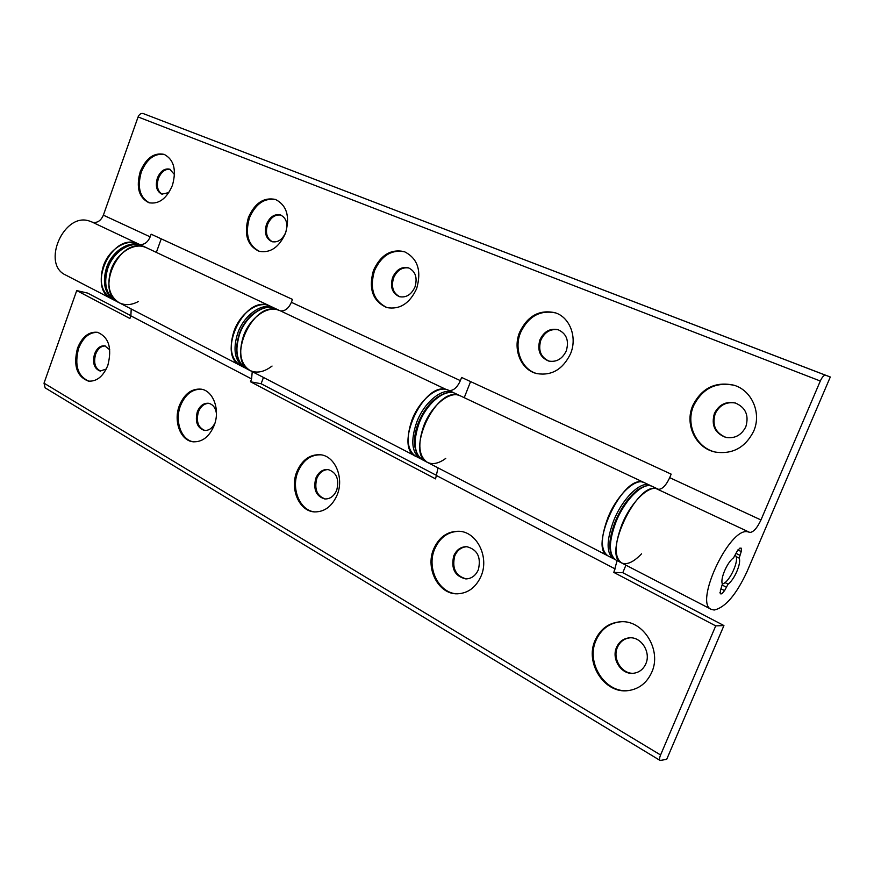 <?xml version="1.0" encoding="UTF-8"?>
<svg xmlns="http://www.w3.org/2000/svg" width="874" height="874" viewBox="0 0 874 874"><rect width="100%" height="100%" fill="white"/><g stroke="black" fill="none" stroke-linecap="round" stroke-linejoin="round"><path stroke-width="1.31" d="M607.976 517.572C600.536 537.586 600.514 550.336 607.9 555.831C588.519 548.664 621.764 476.505 642.029 481.935L644.138 482.568C635.398 477.619 616.913 495.187 607.976 517.572M423.781 425.78C431.461 405.285 450.121 390.285 460.314 395.824L457.91 395.015C434.957 387.958 405.35 453.508 427.397 462.357C418.722 456.337 417.51 444.145 423.781 425.78M445.729 458.424C438.77 463.515 432.652 464.826 427.397 462.357L422.754 459.953C414.047 453.923 412.812 441.752 419.05 423.42C426.698 402.98 445.369 388.045 455.583 393.595C444.844 387.859 426.239 402.696 418.58 423.082C412.288 441.403 413.686 453.693 422.754 459.953M830.3 377L825.559 375.219C823.942 375.077 822.183 377.011 820.304 381.009L760.959 519.964C757.277 527.809 753.661 531.971 750.089 532.441L747.565 531.753C729.255 527.459 693.88 603.41 711.327 609.396L714.2 610.03C725.3 607.528 736.225 594.757 746.986 571.705L830.3 377L143.27 113.587C141.042 113.052 139.305 114.177 138.081 116.952L103.372 215.168C100.969 220.641 97.462 223.034 92.852 222.346L89.301 221.013C63.791 212.011 41.089 264.287 65.747 275.07L114.745 300.448C104.782 294.025 102.04 283.1 106.519 267.663C112.233 250.543 130.292 239.509 141.894 245.572L138.671 244.054C127.058 237.99 109.021 248.992 103.329 266.067C98.86 281.472 101.613 292.386 111.588 298.81C87.061 288.169 110.616 234.21 135.994 243.059L139.534 244.37C144.134 245.004 147.684 242.502 150.175 236.865L151.136 234.188L292.462 299.4L291.381 302.306C288.617 308.467 284.99 311.319 280.478 310.871L446.111 389.454C423.027 382.309 393.639 447.422 415.838 456.37C407.087 450.329 405.809 438.169 412.004 419.902C419.607 399.538 438.267 384.702 448.537 390.263L449.312 390.525C453.595 390.7 457.288 387.411 460.369 380.638L461.614 377.448L671.166 474.145L669.702 477.663C666.207 485.19 662.547 489.069 658.712 489.331L658.024 489.123C649.404 484.251 630.962 502.015 621.938 524.531C614.4 544.666 614.269 557.448 621.545 562.9C626.898 565.183 633.574 562.157 641.56 553.81M233.97 331.18C228.802 347.808 231.02 359.29 240.612 365.627C216.763 355.543 242.743 296.843 267.477 305.124L270.077 306.064C258.879 300.132 240.437 312.695 233.97 331.18M421.629 459.287L249.997 370.489C226.213 360.449 252.378 301.41 277.047 309.647L279.614 310.565C268.46 304.665 250.019 317.349 243.485 335.922C238.274 352.637 240.437 364.163 249.997 370.489C256.738 373.591 264.09 372.116 272.054 366.053M111.02 269.902C116.755 252.739 134.825 241.65 146.428 247.713L143.751 246.719C118.394 237.892 94.698 292.135 119.192 302.754C109.239 296.33 106.508 285.383 111.02 269.902M138.343 301.53C131.482 305.19 125.102 305.594 119.192 302.754L116.013 301.104C106.049 294.68 103.318 283.744 107.808 268.296C113.522 251.166 131.581 240.121 143.183 246.184C131.362 240.033 113.281 251.035 107.568 268.132C103.066 283.58 105.885 294.571 116.013 301.104M77.513 348.147C73.143 365.572 76.77 376.563 88.383 381.108C96.763 381.709 103.252 376.432 107.863 365.277C112.222 348.005 108.747 337.014 97.44 332.295C88.809 331.475 82.167 336.752 77.513 348.147M97.986 332.426C89.563 331.967 83.106 337.277 78.616 348.355C74.279 365.354 77.72 376.29 88.94 381.184M109.796 349.851L104.814 345.853C100.368 345.449 96.938 348.169 94.534 354.014C92.273 362.994 94.152 368.664 100.139 371.046L106.235 369.068M105.35 345.984C101.111 345.929 97.866 348.671 95.616 354.221C93.398 362.776 95.08 368.413 100.696 371.111M179.356 405.645C173.249 421.148 180.481 440.649 193.045 441.785C202.298 442.244 209.345 436.76 214.217 425.321C220.335 409.906 213.256 390.689 201.162 389.159C191.57 388.395 184.294 393.89 179.356 405.645M201.708 389.269C192.324 388.832 185.233 394.349 180.448 405.82C174.461 421.049 181.311 440.245 193.591 441.84M216.446 413.522C215.539 407.71 212.906 404.301 208.547 403.285C203.609 402.925 199.862 405.755 197.316 411.785C194.858 421.672 197.207 427.889 204.363 430.434C208.831 430.751 212.371 428.271 214.993 422.983M209.072 403.395C204.352 403.351 200.791 406.202 198.387 411.949C195.951 421.443 198.114 427.626 204.898 430.489M296.756 471.927C289.687 489.079 299.279 511.268 314.432 511.902C324.56 512.055 332.153 506.341 337.222 494.771C344.28 477.75 334.993 455.999 320.496 454.753C309.877 454.185 301.967 459.899 296.756 471.927M321.02 454.83C310.62 454.546 302.885 460.281 297.826 472.047C290.867 488.948 300.066 510.853 314.968 511.935M315.765 478.34C313.067 489.429 316.093 496.301 324.822 498.967C330.132 499.098 334.097 496.159 336.741 490.128C339.429 479.149 336.49 472.266 327.936 469.502C322.495 469.251 318.442 472.2 315.765 478.34M328.449 469.578C323.227 469.6 319.349 472.561 316.803 478.46C314.127 489.178 316.967 496.028 325.347 498.999M433.591 549.178C425.157 568.548 438.508 594.418 457.222 593.817C468.016 593.37 475.98 587.426 481.115 576.01C489.495 556.869 476.745 531.698 458.981 531.261C447.422 531.141 438.956 537.117 433.591 549.178M459.473 531.305C448.144 531.414 439.851 537.39 434.607 549.222C426.272 568.373 439.229 593.97 457.725 593.817M453.748 555.886C450.82 568.624 454.841 576.305 465.82 578.916C471.49 578.741 475.674 575.682 478.351 569.717C481.29 557.142 477.401 549.462 466.694 546.676C460.817 546.687 456.501 549.757 453.748 555.886M467.186 546.709C461.516 546.938 457.364 550.019 454.742 555.94C451.792 568.34 455.649 575.999 466.312 578.916M595.107 640.358C584.575 662.984 604.688 694.24 628.34 690.591C639.058 689.018 646.847 682.933 651.731 672.324C662.077 650.125 643.275 620.016 620.944 621.742C608.992 622.594 600.372 628.799 595.107 640.358M621.403 621.731C609.659 622.736 601.203 628.93 596.024 640.314C585.602 662.732 605.289 693.759 628.799 690.536M616.552 647.383C611.144 658.974 621.381 674.914 633.431 673.286C639.123 672.554 643.242 669.408 645.81 663.825C651.174 652.343 641.287 636.709 629.586 637.823C623.566 638.359 619.218 641.549 616.552 647.383M630.034 637.812C624.222 638.49 620.027 641.669 617.448 647.328C612.139 658.734 621.971 674.466 633.879 673.231M438.027 467.863L435.569 478.876L250.51 381.774L251.581 378.923L252.247 371.658M715.719 625.882L660.58 754.972C659.411 757.889 659.258 759.725 660.121 760.478L666.698 759.331L723.934 625.566L715.719 625.882L613.832 572.415L617.099 560.595M130.903 315.711L87.597 293.085L76.726 290.583L44.017 383.162L45.12 387.838L660.121 760.478M131.22 308.981L130.86 315.842L129.909 318.486L76.726 290.583M625.915 565.161L622.78 572.71L723.934 625.566M263.456 377.459L261.108 383.741L436.869 475.576M261.108 383.741L250.51 381.774M622.78 572.71L613.832 572.415M722.383 583.996C729.462 582.685 740.125 559.229 735.34 555.438M174.527 174.625L169.731 169.174C164.487 168.136 160.368 171.118 157.364 178.11C155.146 186.14 156.643 191.482 161.843 194.126L168.835 192.608M170.244 169.381C165.175 168.758 161.231 171.785 158.412 178.46C156.249 186.107 157.571 191.373 162.378 194.268M164.694 154.567C154.709 152.95 146.898 158.784 141.282 172.069C137.054 187.276 139.785 197.546 149.465 202.877M140.211 171.708C135.929 187.32 138.835 197.666 148.93 202.724C158.806 204.494 166.639 198.704 172.418 185.343C176.69 169.906 173.937 159.581 164.17 154.37C154.01 152.316 146.024 158.096 140.211 171.708M266.515 224.225C264.09 232.91 265.915 238.722 271.989 241.672C277.877 242.775 282.466 239.673 285.754 232.353C288.169 223.755 286.399 217.943 280.456 214.938C274.469 213.726 269.815 216.818 266.515 224.225M280.958 215.124C275.146 214.294 270.678 217.44 267.542 224.563C265.161 232.888 266.821 238.635 272.513 241.814M275.998 199.643C264.538 197.622 255.689 203.686 249.461 217.834C244.807 234.341 248.205 245.55 259.633 251.45M248.413 217.484C243.715 234.374 247.287 245.649 259.108 251.297C270.361 253.329 279.167 247.287 285.503 233.183C290.168 216.566 286.825 205.324 275.485 199.458C263.85 197.021 254.826 203.03 248.413 217.484M392.612 277.506C389.946 286.967 392.218 293.347 399.418 296.668C406.17 297.925 411.359 294.691 414.986 286.956C417.641 277.615 415.467 271.246 408.453 267.837C401.559 266.428 396.283 269.651 392.612 277.506M408.945 268.012C402.215 266.941 397.102 270.208 393.606 277.823C390.973 286.956 393.071 293.282 399.921 296.799M404.804 251.821C391.53 249.308 381.425 255.601 374.476 270.711C369.32 288.824 373.602 301.159 387.324 307.714M373.46 270.394C368.282 288.846 372.728 301.235 386.821 307.582C399.724 309.855 409.666 303.551 416.636 288.66C421.781 270.645 417.674 258.3 404.301 251.646C390.864 248.762 380.583 255.022 373.46 270.394M539.957 339.767C536.986 350.201 539.87 357.291 548.61 361.038C556.399 362.415 562.288 359.028 566.276 350.889C569.247 340.631 566.516 333.573 558.082 329.695C550.063 328.056 544.032 331.421 539.957 339.767M558.53 329.848C550.686 328.504 544.797 331.901 540.875 340.03C537.925 350.201 540.656 357.237 549.08 361.159M555.547 312.892C540.034 309.822 528.377 316.366 520.587 332.524C513.53 349.239 521.658 369.811 537.215 373.69M519.637 332.24C512.492 349.163 520.915 369.975 536.745 373.58C551.603 376.017 562.867 369.418 570.525 353.773C577.561 337.277 569.815 317.12 555.088 312.739C539.4 309.352 527.59 315.853 519.637 332.24M714.408 413.468C711.043 425.256 714.856 433.242 725.846 437.426C734.816 438.803 741.48 435.241 745.828 426.741C749.16 415.303 745.62 407.371 735.198 402.947C725.846 401.144 718.909 404.651 714.408 413.468M735.58 403.056C726.392 401.494 719.597 405.033 715.205 413.675C711.862 425.245 715.544 433.187 726.25 437.513M734.193 385.303C715.904 381.665 702.39 388.471 693.628 405.722C685.227 424.535 696.469 448.362 716.068 452.219M692.798 405.503C684.32 424.48 695.824 448.515 715.664 452.131C732.707 454.436 745.369 447.477 753.65 431.243C761.844 413.063 751.782 390.219 733.799 385.172C715.347 381.293 701.68 388.067 692.798 405.503M749.455 532.266L655.948 488.511C635.922 483.224 602.404 555.886 621.545 562.9L615.842 559.95C607.943 554.116 607.801 541.181 615.405 521.133C621.589 506.898 629.16 496.366 638.118 489.527C648.202 483.573 650.136 485.813 652.222 486.381C643.548 481.465 625.085 499.152 616.094 521.625C608.599 541.705 608.523 554.477 615.842 559.95M739.896 548.107L737.121 551.286L733.581 557.787C727.081 562.343 719.925 579.145 722.405 584.04L720.394 590.551L720.405 593.817L721.804 593.828L724.579 590.606L728.086 584.16C734.521 579.495 741.48 563.195 739.186 558.125L741.218 551.581L741.425 548.26L739.896 548.107M470.573 381.588L464.236 397.681M161.231 238.842L156.348 252.4M651.021 485.933L649.906 485.288C641.21 480.361 622.747 498.016 613.766 520.456C606.294 540.525 606.228 553.286 613.559 558.77L614.75 559.273M274.829 308.347L273.89 307.856C262.703 301.934 244.261 314.542 237.761 333.07C232.571 349.731 234.767 361.235 244.349 367.572L245.31 368.02M254.268 312.968C247.626 317.994 242.633 324.877 239.268 333.617L236.504 348.868M239.662 334.021C234.472 350.703 236.657 362.207 246.228 368.544C236.417 362.054 234.123 350.474 239.345 333.792C245.845 315.285 264.309 302.721 275.802 308.762C264.625 302.841 246.173 315.47 239.662 334.021M615.252 568.985L436.814 475.729M251.581 378.923L130.86 315.842M660.58 754.972L44.017 383.162M440.999 395.026C431.505 400.15 423.956 409.425 418.34 422.841C414.833 432.106 413.73 440.332 415.041 447.499M420.438 458.752C411.72 452.721 410.474 440.551 416.701 422.24C424.327 401.832 442.987 386.92 453.224 392.481L454.371 393.103M138.649 244.043L91.967 222.018M460.369 380.638L291.381 302.306M150.175 236.865L103.372 215.168M760.959 519.964L669.702 477.663M825.559 375.219L143.27 113.587M820.304 381.009L138.081 116.952M721.804 593.828L719.826 592.823M724.579 590.606L721.116 588.857M726.097 587.033L722.459 585.198M728.086 584.16L724.95 582.587M739.186 558.125L736.039 556.585M739.688 555.176L736.192 553.482M741.218 551.581L737.831 549.943M427.397 462.357L613.559 558.77M455.583 393.595L649.906 485.288M658.035 489.123L652.222 486.381M119.192 302.754L244.349 367.572M143.183 246.184L273.89 307.856M249.997 370.489L246.228 368.544M279.625 310.565L275.802 308.762M142.528 245.889L141.894 245.572M115.39 300.765L114.745 300.448M448.537 390.263L453.224 392.481M711.327 609.396L621.545 562.9"/></g></svg>

